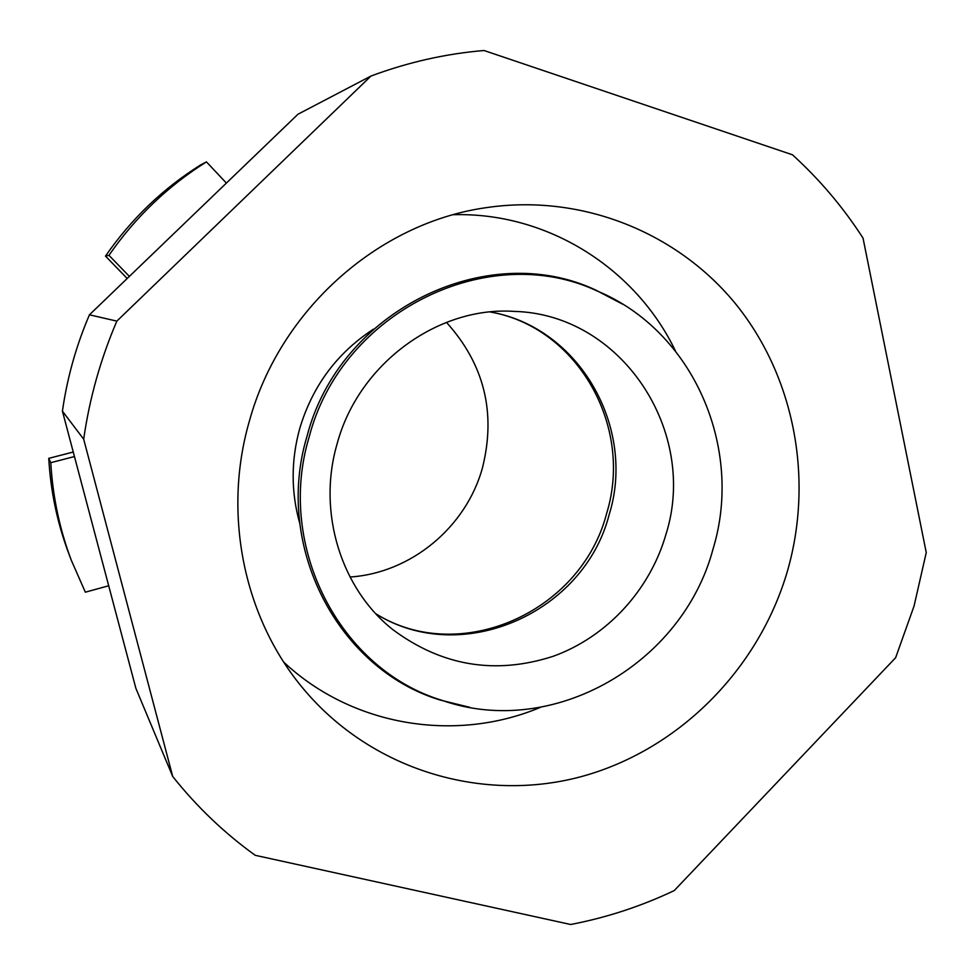 <?xml version="1.0" encoding="UTF-8"?>
<svg xmlns="http://www.w3.org/2000/svg" width="975" height="975" viewBox="0 0 975 975"><rect width="100%" height="100%" fill="white"/><g stroke="black" fill="none" stroke-linecap="round" stroke-linejoin="round"><path stroke-width="1.46" d="M309.16 436.946C341.591 311.232 488.828 239.947 597.236 291.013C693.493 330.988 743.913 448.232 713.017 549.096C682.549 663.89 553.13 739.038 442.15 700.403C340.336 669.764 275.779 547.121 309.16 436.946M469.779 707.338L440.298 700.074C338.301 669.398 273.597 546.536 307.04 436.178C339.519 310.245 487.025 238.863 595.64 290.026L622.525 304.127M249.247 421.553C222.288 514.995 244.298 618.93 303.639 689.118C371.451 769.994 481.54 802.839 579.759 777.026C678.064 750.896 758.66 669.776 787.495 570.911C813.601 479.932 795.015 378.3 736.747 305.285C678.234 232.647 581.88 193.355 486.013 207.687C378.068 222.873 279.618 310.184 249.247 421.553M895.635 657.711L914.062 606.036L926.25 552.557L863.033 238.107C843.18 207.309 819.67 179.546 792.492 154.806L484.014 50.505C445.612 53.747 407.94 62.254 370.975 76.038L116.842 321.128L89.444 314.803C76.172 345.759 67.153 377.873 62.424 411.145L135.878 688.326L172.721 776.502C196.901 806.861 224.408 833.125 255.218 855.307L570.655 924.495C606.645 917.585 641.184 906.275 674.261 890.565L895.635 657.711M446.465 322.372C484.27 364.272 496.263 412.791 482.442 467.903C466.135 527.183 411.109 573.044 349.988 577.017M206.444 161.874C167.798 186.103 135.306 217.254 108.956 255.34L105.495 256.108C131.186 218.973 162.898 188.577 200.618 164.921L206.444 161.874L226.383 183.081M108.956 255.34L129.382 276.388M127.201 278.484L105.495 256.108M74.453 456.544L50.785 462.686C52.723 496.507 59.573 529.059 71.333 560.345L85.349 592.178L108.7 585.768M50.785 462.686L48.75 458.36L73.247 452.022M71.333 560.345L68.811 553.666C57.33 523.124 50.639 491.363 48.75 458.36M370.975 76.038L297.96 114.233L89.444 314.803M62.424 411.145L83.679 439.189L172.721 776.502M116.842 321.128C100.571 359.092 89.517 398.446 83.679 439.189M513.63 311.378C621.745 313.694 698.795 431.754 665.828 534.812C649.667 590.387 606.779 636.967 553.178 656.297C495.385 674.956 442.004 666.108 393.01 629.753C341.811 589.595 316.826 513.13 337.118 443.808C358.812 362.98 438.579 306.321 513.63 311.378M490.401 311.976C579.589 327.478 636.334 427.842 609.156 514.666C584.049 612.946 461.797 667.327 376.021 613.909M299.8 523.538C290.952 492.156 290.94 460.48 299.739 428.5C312.439 386.1 336.997 352.987 373.437 329.172M540.442 707.326C455.959 742.974 352.536 726.582 283.798 662.183M453.314 214.719C547.462 212.026 635.797 268.271 675.443 350.951M597.236 291.013L595.64 290.026M606.645 513.447C633.738 425.661 576.981 327.027 490.291 311.988M606.596 513.642C580.82 612.922 459.213 665.913 375.948 613.823M442.15 700.403L440.298 700.074"/></g></svg>
